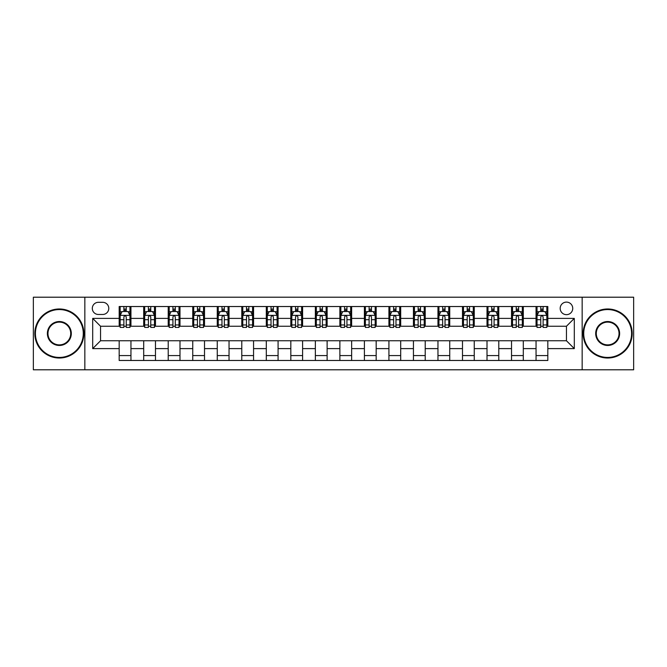 <?xml version="1.0" encoding="UTF-8"?>
<svg xmlns="http://www.w3.org/2000/svg" width="667" height="667" viewBox="0 0 667 667"><rect width="100%" height="100%" fill="white"/><g stroke="black" fill="none" stroke-linecap="round" stroke-linejoin="round"><path stroke-width="1" d="M566.458 302.109A6.278 6.278 0 0 0 560.18 308.387A6.278 6.278 0 0 0 566.458 314.666A6.278 6.278 0 0 0 572.736 308.387A6.278 6.278 0 0 0 566.458 302.109M582.158 369.793L633.65 369.793L633.65 297.207L582.158 297.207L582.158 369.793L84.842 369.793L84.842 297.207L33.35 297.207L33.35 369.793L84.842 369.793M98.382 314.474L102.701 314.474A6.078 6.078 0 0 0 108.779 308.387A6.078 6.078 0 0 0 102.701 302.309L98.382 302.309A6.078 6.078 0 0 0 92.304 308.387A6.078 6.078 0 0 0 98.382 314.474M582.158 297.207L84.842 297.207M119.176 348.608L92.696 348.608L92.696 318.392L119.176 318.392L119.176 326.238L100.542 326.238L100.542 340.762L119.176 340.762L119.176 360.472L547.824 360.472L547.824 340.762L566.458 340.762L566.458 326.238L547.824 326.238L547.824 318.392L574.304 318.392L574.304 348.608L547.824 348.608M547.824 318.392L547.824 306.528L119.176 306.528L119.176 318.392M536.051 306.528L536.051 326.238L537.035 326.238M540.762 326.238L543.113 326.238M546.84 326.238L547.824 326.238M536.051 326.238L522.319 326.238M511.531 306.528L511.531 326.238L512.514 326.238M516.241 326.238L518.592 326.238M511.531 326.238L497.799 326.238M487.01 306.528L487.01 326.238L487.986 326.238M491.712 326.238L494.072 326.238M487.01 326.238L473.278 326.238M462.489 306.528L462.489 326.238L463.465 326.238M467.192 326.238L469.551 326.238M462.489 326.238L448.758 326.238M437.961 306.528L437.961 326.238L438.944 326.238M442.671 326.238L445.022 326.238M437.961 326.238L424.229 326.238M413.44 306.528L413.44 326.238L414.424 326.238M418.151 326.238L420.502 326.238M413.44 326.238L399.708 326.238M388.919 306.528L388.919 326.238L389.903 326.238M393.63 326.238L395.981 326.238M388.919 326.238L375.188 326.238M364.399 306.528L364.399 326.238L365.383 326.238M369.109 326.238L371.461 326.238M364.399 326.238L350.667 326.238M339.878 306.528L339.878 326.238L340.854 326.238M344.581 326.238L346.94 326.238M339.878 326.238L326.146 326.238M315.358 306.528L315.358 326.238L316.333 326.238M320.06 326.238L322.419 326.238M315.358 326.238L301.617 326.238M290.829 306.528L290.829 326.238L291.812 326.238M295.539 326.238L297.891 326.238M290.829 326.238L277.097 326.238M266.308 306.528L266.308 326.238L267.292 326.238M271.019 326.238L273.37 326.238M266.308 326.238L252.576 326.238M241.787 306.528L241.787 326.238L242.771 326.238M246.498 326.238L248.849 326.238M241.787 326.238L228.056 326.238M217.267 306.528L217.267 326.238L218.242 326.238M221.978 326.238L224.329 326.238M217.267 326.238L203.535 326.238M192.746 306.528L192.746 326.238L193.722 326.238M197.449 326.238L199.808 326.238M192.746 326.238L179.014 326.238M168.217 306.528L168.217 326.238L169.201 326.238M172.928 326.238L175.288 326.238M168.217 326.238L154.486 326.238M143.697 306.528L143.697 326.238L144.681 326.238M148.407 326.238L150.759 326.238M143.697 326.238L129.965 326.238M119.176 326.238L120.16 326.238M123.887 326.238L126.238 326.238M119.176 340.762L130.949 340.762L130.949 360.472M547.824 340.762L130.949 340.762M130.949 306.528L130.949 326.238M119.176 311.431L120.16 311.431M123.887 311.431L126.238 311.431M129.965 311.431L130.949 311.431M119.176 355.569L130.949 355.569M143.697 340.762L143.697 360.472M155.469 306.528L155.469 326.238M143.697 311.431L144.681 311.431M148.407 311.431L150.759 311.431M154.486 311.431L155.469 311.431M155.469 340.762L155.469 360.472M143.697 355.569L155.469 355.569M168.217 340.762L168.217 360.472M179.99 340.762L179.99 360.472M168.217 355.569L179.99 355.569M179.99 306.528L179.99 326.238M168.217 311.431L169.201 311.431M172.928 311.431L175.288 311.431M179.014 311.431L179.99 311.431M192.746 340.762L192.746 360.472M204.511 340.762L204.511 360.472M192.746 355.569L204.511 355.569M204.511 306.528L204.511 326.238M192.746 311.431L193.722 311.431M197.449 311.431L199.808 311.431M203.535 311.431L204.511 311.431M217.267 340.762L217.267 360.472M229.039 340.762L229.039 360.472M217.267 355.569L229.039 355.569M229.039 306.528L229.039 326.238M217.267 311.431L218.242 311.431M221.978 311.431L224.329 311.431M228.056 311.431L229.039 311.431M241.787 340.762L241.787 360.472M253.56 340.762L253.56 360.472M241.787 355.569L253.56 355.569M253.56 306.528L253.56 326.238M241.787 311.431L242.771 311.431M246.498 311.431L248.849 311.431M252.576 311.431L253.56 311.431M266.308 340.762L266.308 360.472M278.081 340.762L278.081 360.472M266.308 355.569L278.081 355.569M278.081 306.528L278.081 326.238M266.308 311.431L267.292 311.431M271.019 311.431L273.37 311.431M277.097 311.431L278.081 311.431M290.829 340.762L290.829 360.472M302.601 340.762L302.601 360.472M290.829 355.569L302.601 355.569M302.601 306.528L302.601 326.238M290.829 311.431L291.812 311.431M295.539 311.431L297.891 311.431M301.617 311.431L302.601 311.431M315.358 340.762L315.358 360.472M327.122 340.762L327.122 360.472M315.358 355.569L327.122 355.569M327.122 306.528L327.122 326.238M315.358 311.431L316.333 311.431M320.06 311.431L322.419 311.431M326.146 311.431L327.122 311.431M339.878 340.762L339.878 360.472M351.642 340.762L351.642 360.472M339.878 355.569L351.642 355.569M351.642 306.528L351.642 326.238M339.878 311.431L340.854 311.431M344.581 311.431L346.94 311.431M350.667 311.431L351.642 311.431M364.399 340.762L364.399 360.472M376.171 340.762L376.171 360.472M364.399 355.569L376.171 355.569M376.171 306.528L376.171 326.238M364.399 311.431L365.383 311.431M369.109 311.431L371.461 311.431M375.188 311.431L376.171 311.431M388.919 340.762L388.919 360.472M400.692 340.762L400.692 360.472M388.919 355.569L400.692 355.569M400.692 306.528L400.692 326.238M388.919 311.431L389.903 311.431M393.63 311.431L395.981 311.431M399.708 311.431L400.692 311.431M413.44 340.762L413.44 360.472M425.212 340.762L425.212 360.472M413.44 355.569L425.212 355.569M425.212 306.528L425.212 326.238M413.44 311.431L414.424 311.431M418.151 311.431L420.502 311.431M424.229 311.431L425.212 311.431M437.961 340.762L437.961 360.472M449.733 340.762L449.733 360.472M437.961 355.569L449.733 355.569M449.733 306.528L449.733 326.238M437.961 311.431L438.944 311.431M442.671 311.431L445.022 311.431M448.758 311.431L449.733 311.431M462.489 340.762L462.489 360.472M474.254 340.762L474.254 360.472M462.489 355.569L474.254 355.569M474.254 306.528L474.254 326.238M462.489 311.431L463.465 311.431M467.192 311.431L469.551 311.431M473.278 311.431L474.254 311.431M487.01 340.762L487.01 360.472M498.783 340.762L498.783 360.472M487.01 355.569L498.783 355.569M498.783 306.528L498.783 326.238M487.01 311.431L487.986 311.431M491.712 311.431L494.072 311.431M497.799 311.431L498.783 311.431M511.531 340.762L511.531 360.472M523.303 340.762L523.303 360.472M511.531 355.569L523.303 355.569M523.303 306.528L523.303 326.238M511.531 311.431L512.514 311.431M516.241 311.431L518.592 311.431M522.319 311.431L523.303 311.431M536.051 340.762L536.051 360.472M536.051 355.569L547.824 355.569M536.051 311.431L537.035 311.431M540.762 311.431L543.113 311.431M546.84 311.431L547.824 311.431M100.542 326.238L92.696 318.392M100.542 340.762L92.696 348.608M574.304 318.392L566.458 326.238M574.304 348.608L566.458 340.762M126.238 309.079L123.887 309.079M129.965 324.962L126.238 324.962L126.238 327.422L129.965 327.422L129.965 315.449L128.006 311.531L122.119 311.531L120.16 315.449L120.16 327.422L123.887 327.422L123.887 324.962L120.16 324.962M120.16 315.449L120.16 306.528M129.965 315.449L129.965 306.528M123.887 311.531L123.887 306.528M126.238 306.528L126.238 311.531M126.238 324.962L126.238 316.925C125.454 315.408 124.671 315.408 123.887 316.925L123.887 324.962M150.759 309.079L148.407 309.079M154.486 324.962L150.759 324.962L150.759 327.422L154.486 327.422L154.486 315.449L152.526 311.531L146.64 311.531L144.681 315.449L144.681 327.422L148.407 327.422L148.407 324.962L144.681 324.962M144.681 315.449L144.681 306.528M154.486 315.449L154.486 306.528M148.407 311.531L148.407 306.528M150.759 306.528L150.759 311.531M150.759 324.962L150.759 316.925C149.975 315.408 149.191 315.408 148.407 316.925L148.407 324.962M175.288 309.079L172.928 309.079M179.014 324.962L175.288 324.962L175.288 327.422L179.014 327.422L179.014 315.449L177.047 311.531L171.161 311.531L169.201 315.449L169.201 327.422L172.928 327.422L172.928 324.962L169.201 324.962M169.201 315.449L169.201 306.528M179.014 315.449L179.014 306.528M172.928 311.531L172.928 306.528M175.288 306.528L175.288 311.531M175.288 324.962L175.288 316.925C174.504 315.408 173.712 315.408 172.928 316.925L172.928 324.962M199.808 309.079L197.449 309.079M203.535 324.962L199.808 324.962L199.808 327.422L203.535 327.422L203.535 315.449L201.567 311.531L195.689 311.531L193.722 315.449L193.722 327.422L197.449 327.422L197.449 324.962L193.722 324.962M193.722 315.449L193.722 306.528M203.535 315.449L203.535 306.528M197.449 311.531L197.449 306.528M199.808 306.528L199.808 311.531M199.808 324.962L199.808 316.925C199.024 315.408 198.241 315.408 197.449 316.925L197.449 324.962M224.329 309.079L221.978 309.079M228.056 324.962L224.329 324.962L224.329 327.422L228.056 327.422L228.056 315.449L226.096 311.531L220.21 311.531L218.242 315.449L218.242 327.422L221.978 327.422L221.978 324.962L218.242 324.962M218.242 315.449L218.242 306.528M228.056 315.449L228.056 306.528M221.978 311.531L221.978 306.528M224.329 306.528L224.329 311.531M224.329 324.962L224.329 316.925C223.545 315.408 222.761 315.408 221.978 316.925L221.978 324.962M59.346 309.563A23.937 23.937 0 0 0 35.409 333.5A23.937 23.937 0 0 0 59.346 357.437A23.937 23.937 0 0 0 83.275 333.5A23.937 23.937 0 0 0 59.346 309.563M59.346 358.021A24.521 24.521 0 0 1 34.817 333.5A24.521 24.521 0 0 1 59.346 308.979A24.521 24.521 0 0 1 83.867 333.5A24.521 24.521 0 0 1 59.346 358.021M59.346 321.536A11.964 11.964 0 0 1 71.311 333.5A11.964 11.964 0 0 1 59.346 345.464A11.964 11.964 0 0 1 47.374 333.5A11.964 11.964 0 0 1 59.346 321.536M59.346 344.881A11.381 11.381 0 0 0 70.719 333.5A11.381 11.381 0 0 0 59.346 322.119A11.381 11.381 0 0 0 47.966 333.5A11.381 11.381 0 0 0 59.346 344.881M607.654 309.563A23.937 23.937 0 0 0 583.725 333.5A23.937 23.937 0 0 0 607.654 357.437A23.937 23.937 0 0 0 631.591 333.5A23.937 23.937 0 0 0 607.654 309.563M607.654 358.021A24.521 24.521 0 0 1 583.133 333.5A24.521 24.521 0 0 1 607.654 308.979A24.521 24.521 0 0 1 632.183 333.5A24.521 24.521 0 0 1 607.654 358.021M607.654 321.536A11.964 11.964 0 0 1 619.626 333.5A11.964 11.964 0 0 1 607.654 345.464A11.964 11.964 0 0 1 595.689 333.5A11.964 11.964 0 0 1 607.654 321.536M607.654 344.881A11.381 11.381 0 0 0 619.034 333.5A11.381 11.381 0 0 0 607.654 322.119A11.381 11.381 0 0 0 596.281 333.5A11.381 11.381 0 0 0 607.654 344.881M248.849 309.079L246.498 309.079M252.576 324.962L248.849 324.962L248.849 327.422L252.576 327.422L252.576 315.449L250.617 311.531L244.731 311.531L242.771 315.449L242.771 327.422L246.498 327.422L246.498 324.962L242.771 324.962M242.771 315.449L242.771 306.528M252.576 315.449L252.576 306.528M246.498 311.531L246.498 306.528M248.849 306.528L248.849 311.531M248.849 324.962L248.849 316.925C248.066 315.408 247.282 315.408 246.498 316.925L246.498 324.962M273.37 309.079L271.019 309.079M277.097 324.962L273.37 324.962L273.37 327.422L277.097 327.422L277.097 315.449L275.137 311.531L269.251 311.531L267.292 315.449L267.292 327.422L271.019 327.422L271.019 324.962L267.292 324.962M267.292 315.449L267.292 306.528M277.097 315.449L277.097 306.528M271.019 311.531L271.019 306.528M273.37 306.528L273.37 311.531M273.37 324.962L273.37 316.925C272.586 315.408 271.803 315.408 271.019 316.925L271.019 324.962M297.891 309.079L295.539 309.079M301.617 324.962L297.891 324.962L297.891 327.422L301.617 327.422L301.617 315.449L299.658 311.531L293.772 311.531L291.812 315.449L291.812 327.422L295.539 327.422L295.539 324.962L291.812 324.962M291.812 315.449L291.812 306.528M301.617 315.449L301.617 306.528M295.539 311.531L295.539 306.528M297.891 306.528L297.891 311.531M297.891 324.962L297.891 316.925C297.107 315.408 296.323 315.408 295.539 316.925L295.539 324.962M322.419 309.079L320.06 309.079M326.146 324.962L322.419 324.962L322.419 327.422L326.146 327.422L326.146 315.449L324.179 311.531L318.292 311.531L316.333 315.449L316.333 327.422L320.06 327.422L320.06 324.962L316.333 324.962M316.333 315.449L316.333 306.528M326.146 315.449L326.146 306.528M320.06 311.531L320.06 306.528M322.419 306.528L322.419 311.531M322.419 324.962L322.419 316.925C321.636 315.408 320.844 315.408 320.06 316.925L320.06 324.962M346.94 309.079L344.581 309.079M350.667 324.962L346.94 324.962L346.94 327.422L350.667 327.422L350.667 315.449L348.708 311.531L342.821 311.531L340.854 315.449L340.854 327.422L344.581 327.422L344.581 324.962L340.854 324.962M340.854 315.449L340.854 306.528M350.667 315.449L350.667 306.528M344.581 311.531L344.581 306.528M346.94 306.528L346.94 311.531M346.94 324.962L346.94 316.925C346.156 315.408 345.373 315.408 344.581 316.925L344.581 324.962M371.461 309.079L369.109 309.079M375.188 324.962L371.461 324.962L371.461 327.422L375.188 327.422L375.188 315.449L373.228 311.531L367.342 311.531L365.383 315.449L365.383 327.422L369.109 327.422L369.109 324.962L365.383 324.962M365.383 315.449L365.383 306.528M375.188 315.449L375.188 306.528M369.109 311.531L369.109 306.528M371.461 306.528L371.461 311.531M371.461 324.962L371.461 316.925C370.677 315.408 369.893 315.408 369.109 316.925L369.109 324.962M395.981 309.079L393.63 309.079M399.708 324.962L395.981 324.962L395.981 327.422L399.708 327.422L399.708 315.449L397.749 311.531L391.863 311.531L389.903 315.449L389.903 327.422L393.63 327.422L393.63 324.962L389.903 324.962M389.903 315.449L389.903 306.528M399.708 315.449L399.708 306.528M393.63 311.531L393.63 306.528M395.981 306.528L395.981 311.531M395.981 324.962L395.981 316.925C395.197 315.408 394.414 315.408 393.63 316.925L393.63 324.962M420.502 309.079L418.151 309.079M424.229 324.962L420.502 324.962L420.502 327.422L424.229 327.422L424.229 315.449L422.269 311.531L416.383 311.531L414.424 315.449L414.424 327.422L418.151 327.422L418.151 324.962L414.424 324.962M414.424 315.449L414.424 306.528M424.229 315.449L424.229 306.528M418.151 311.531L418.151 306.528M420.502 306.528L420.502 311.531M420.502 324.962L420.502 316.925C419.718 315.408 418.934 315.408 418.151 316.925L418.151 324.962M445.022 309.079L442.671 309.079M448.758 324.962L445.022 324.962L445.022 327.422L448.758 327.422L448.758 315.449L446.79 311.531L440.904 311.531L438.944 315.449L438.944 327.422L442.671 327.422L442.671 324.962L438.944 324.962M438.944 315.449L438.944 306.528M448.758 315.449L448.758 306.528M442.671 311.531L442.671 306.528M445.022 306.528L445.022 311.531M445.022 324.962L445.022 316.925C444.239 315.408 443.455 315.408 442.671 316.925L442.671 324.962M469.551 309.079L467.192 309.079M473.278 324.962L469.551 324.962L469.551 327.422L473.278 327.422L473.278 315.449L471.311 311.531L465.433 311.531L463.465 315.449L463.465 327.422L467.192 327.422L467.192 324.962L463.465 324.962M463.465 315.449L463.465 306.528M473.278 315.449L473.278 306.528M467.192 311.531L467.192 306.528M469.551 306.528L469.551 311.531M469.551 324.962L469.551 316.925C468.768 315.408 467.984 315.408 467.192 316.925L467.192 324.962M494.072 309.079L491.712 309.079M497.799 324.962L494.072 324.962L494.072 327.422L497.799 327.422L497.799 315.449L495.839 311.531L489.953 311.531L487.986 315.449L487.986 327.422L491.712 327.422L491.712 324.962L487.986 324.962M487.986 315.449L487.986 306.528M497.799 315.449L497.799 306.528M491.712 311.531L491.712 306.528M494.072 306.528L494.072 311.531M494.072 324.962L494.072 316.925C493.288 315.408 492.504 315.408 491.712 316.925L491.712 324.962M518.592 309.079L516.241 309.079M522.319 324.962L518.592 324.962L518.592 327.422L522.319 327.422L522.319 315.449L520.36 311.531L514.474 311.531L512.514 315.449L512.514 327.422L516.241 327.422L516.241 324.962L512.514 324.962M512.514 315.449L512.514 306.528M522.319 315.449L522.319 306.528M516.241 311.531L516.241 306.528M518.592 306.528L518.592 311.531M518.592 324.962L518.592 316.925C517.809 315.408 517.025 315.408 516.241 316.925L516.241 324.962M543.113 309.079L540.762 309.079M546.84 324.962L543.113 324.962L543.113 327.422L546.84 327.422L546.84 315.449L544.881 311.531L538.994 311.531L537.035 315.449L537.035 327.422L540.762 327.422L540.762 324.962L537.035 324.962M537.035 315.449L537.035 306.528M546.84 315.449L546.84 306.528M540.762 311.531L540.762 306.528M543.113 306.528L543.113 311.531M543.113 324.962L543.113 316.925C542.329 315.408 541.546 315.408 540.762 316.925L540.762 324.962M143.697 348.608L130.949 348.608M143.697 318.392L130.949 318.392M168.217 318.392L155.469 318.392M168.217 348.608L155.469 348.608M192.746 318.392L179.99 318.392M192.746 348.608L179.99 348.608M217.267 318.392L204.511 318.392M217.267 348.608L204.511 348.608M241.787 318.392L229.039 318.392M241.787 348.608L229.039 348.608M266.308 318.392L253.56 318.392M266.308 348.608L253.56 348.608M290.829 318.392L278.081 318.392M290.829 348.608L278.081 348.608M315.358 318.392L302.601 318.392M315.358 348.608L302.601 348.608M339.878 318.392L327.122 318.392M339.878 348.608L327.122 348.608M364.399 318.392L351.642 318.392M364.399 348.608L351.642 348.608M388.919 318.392L376.171 318.392M388.919 348.608L376.171 348.608M413.44 318.392L400.692 318.392M413.44 348.608L400.692 348.608M437.961 318.392L425.212 318.392M437.961 348.608L425.212 348.608M462.489 318.392L449.733 318.392M462.489 348.608L449.733 348.608M487.01 318.392L474.254 318.392M487.01 348.608L474.254 348.608M511.531 318.392L498.783 318.392M511.531 348.608L498.783 348.608M536.051 318.392L523.303 318.392M536.051 348.608L523.303 348.608M129.915 315.358L120.21 315.358M120.16 311.764L122.003 311.764M128.122 311.764L129.965 311.764M123.887 319.701L120.16 319.701M129.965 319.701L126.238 319.701M126.238 310.322L123.887 310.322M154.444 315.358L144.731 315.358M144.681 311.764L146.523 311.764M152.643 311.764L154.486 311.764M148.407 319.701L144.681 319.701M154.486 319.701L150.759 319.701M150.759 310.322L148.407 310.322M178.964 315.358L169.251 315.358M169.201 311.764L171.044 311.764M177.164 311.764L179.014 311.764M172.928 319.701L169.201 319.701M179.014 319.701L175.288 319.701M175.288 310.322L172.928 310.322M203.485 315.358L193.772 315.358M193.722 311.764L195.564 311.764M201.692 311.764L203.535 311.764M197.449 319.701L193.722 319.701M203.535 319.701L199.808 319.701M199.808 310.322L197.449 310.322M228.006 315.358L218.292 315.358M218.242 311.764L220.093 311.764M226.213 311.764L228.056 311.764M221.978 319.701L218.242 319.701M228.056 319.701L224.329 319.701M224.329 310.322L221.978 310.322M252.526 315.358L242.821 315.358M242.771 311.764L244.614 311.764M250.734 311.764L252.576 311.764M246.498 319.701L242.771 319.701M252.576 319.701L248.849 319.701M248.849 310.322L246.498 310.322M277.047 315.358L267.342 315.358M267.292 311.764L269.135 311.764M275.254 311.764L277.097 311.764M271.019 319.701L267.292 319.701M277.097 319.701L273.37 319.701M273.37 310.322L271.019 310.322M301.576 315.358L291.863 315.358M291.812 311.764L293.655 311.764M299.775 311.764L301.617 311.764M295.539 319.701L291.812 319.701M301.617 319.701L297.891 319.701M297.891 310.322L295.539 310.322M326.096 315.358L316.383 315.358M316.333 311.764L318.176 311.764M324.295 311.764L326.146 311.764M320.06 319.701L316.333 319.701M326.146 319.701L322.419 319.701M322.419 310.322L320.06 310.322M350.617 315.358L340.904 315.358M340.854 311.764L342.705 311.764M348.824 311.764L350.667 311.764M344.581 319.701L340.854 319.701M350.667 319.701L346.94 319.701M346.94 310.322L344.581 310.322M375.137 315.358L365.424 315.358M365.383 311.764L367.225 311.764M373.345 311.764L375.188 311.764M369.109 319.701L365.383 319.701M375.188 319.701L371.461 319.701M371.461 310.322L369.109 310.322M399.658 315.358L389.953 315.358M389.903 311.764L391.746 311.764M397.865 311.764L399.708 311.764M393.63 319.701L389.903 319.701M399.708 319.701L395.981 319.701M395.981 310.322L393.63 310.322M424.179 315.358L414.474 315.358M414.424 311.764L416.266 311.764M422.386 311.764L424.229 311.764M418.151 319.701L414.424 319.701M424.229 319.701L420.502 319.701M420.502 310.322L418.151 310.322M448.708 315.358L438.994 315.358M438.944 311.764L440.787 311.764M446.907 311.764L448.758 311.764M442.671 319.701L438.944 319.701M448.758 319.701L445.022 319.701M445.022 310.322L442.671 310.322M473.228 315.358L463.515 315.358M463.465 311.764L465.308 311.764M471.436 311.764L473.278 311.764M467.192 319.701L463.465 319.701M473.278 319.701L469.551 319.701M469.551 310.322L467.192 310.322M497.749 315.358L488.036 315.358M487.986 311.764L489.836 311.764M495.956 311.764L497.799 311.764M491.712 319.701L487.986 319.701M497.799 319.701L494.072 319.701M494.072 310.322L491.712 310.322M522.269 315.358L512.556 315.358M512.514 311.764L514.357 311.764M520.477 311.764L522.319 311.764M516.241 319.701L512.514 319.701M522.319 319.701L518.592 319.701M518.592 310.322L516.241 310.322M546.79 315.358L537.085 315.358M537.035 311.764L538.878 311.764M544.997 311.764L546.84 311.764M540.762 319.701L537.035 319.701M546.84 319.701L543.113 319.701M543.113 310.322L540.762 310.322"/></g></svg>
